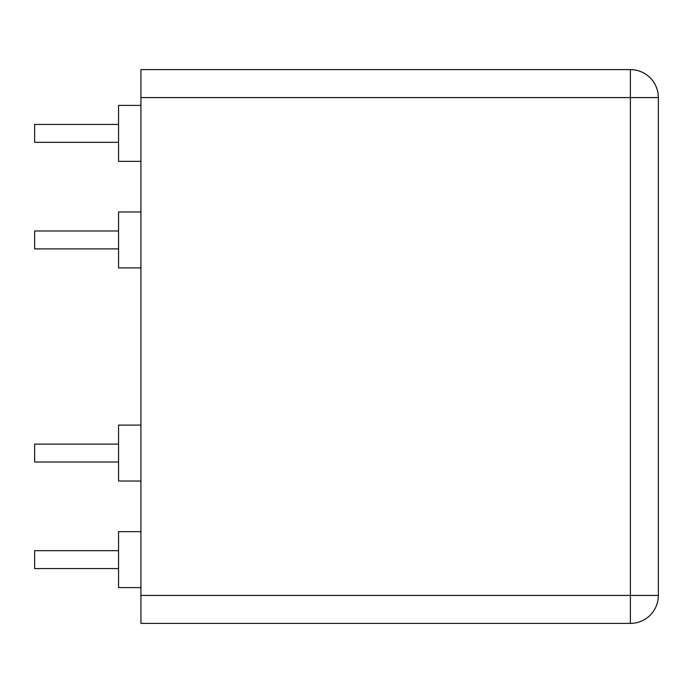 <?xml version="1.0" encoding="UTF-8"?>
<svg xmlns="http://www.w3.org/2000/svg" width="693" height="693" viewBox="0 0 693 693"><rect width="100%" height="100%" fill="white"/><g stroke="black" fill="none" stroke-linecap="round" stroke-linejoin="round"><path stroke-width="1.04" d="M140.93 97.583L140.93 69.612L630.379 69.612A27.971 27.971 0 0 1 658.35 97.583L658.35 595.417A27.971 27.971 0 0 1 630.379 623.388L140.93 623.388L140.93 595.417L630.379 595.417L630.379 97.583L140.93 97.583L140.93 595.417M118.555 444.109L34.65 444.109L34.65 462.014L118.555 462.014M140.93 425.095L118.555 425.095L118.555 481.029L140.93 481.029M118.555 230.986L34.65 230.986L34.65 248.891L118.555 248.891M140.93 211.971L118.555 211.971L118.555 267.905L140.93 267.905M118.555 550.675L34.65 550.675L34.65 568.572L118.555 568.572M140.93 531.652L118.555 531.652L118.555 587.586L140.93 587.586M118.555 124.428L34.65 124.428L34.65 142.325L118.555 142.325M140.93 105.414L118.555 105.414L118.555 161.348L140.93 161.348M658.35 97.583L630.379 97.583L630.379 69.612M630.379 595.417L658.35 595.417A27.971 27.971 0 0 1 630.379 623.388L630.379 595.417"/></g></svg>
